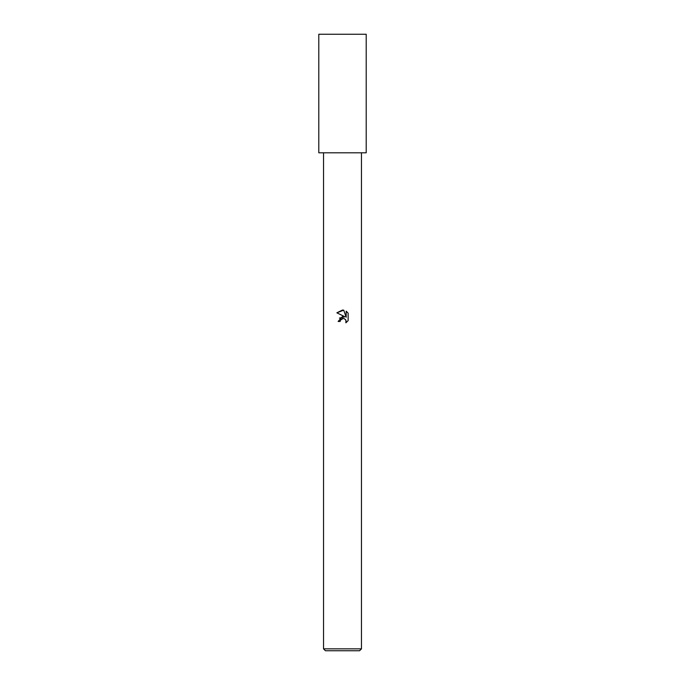 <?xml version="1.0" encoding="UTF-8"?>
<svg xmlns="http://www.w3.org/2000/svg" width="685" height="685" viewBox="0 0 685 685"><rect width="100%" height="100%" fill="white"/><g stroke="black" fill="none" stroke-linecap="round" stroke-linejoin="round"><path stroke-width="1.03" d="M340.128 321.47L338.133 321.47L342.5 316.487L344.915 316.778L336.866 312.814L342.5 310.031L343.724 310.168L346.182 317.249L346.182 311.178L348.134 313.156L348.134 320.64L345.865 322.806L345.959 320.297L344.324 318.653L342.5 318.499L340.454 320.1L340.128 321.47L340.334 320.366M361.466 648.849L359.574 650.75L325.426 650.75L323.534 648.849L361.466 648.849L361.466 152.806M343.724 310.168L336.866 312.814M348.134 313.156L346.182 311.178M344.915 316.778L339.4 318.114M340.454 320.1L343.245 318.422M345.531 319.57L346.19 321.453L345.874 322.806L348.134 320.64M342.5 152.806L366.21 152.806L366.21 34.25L318.79 34.25L318.79 152.806L342.5 152.806M323.534 152.806L323.534 648.849"/></g></svg>
